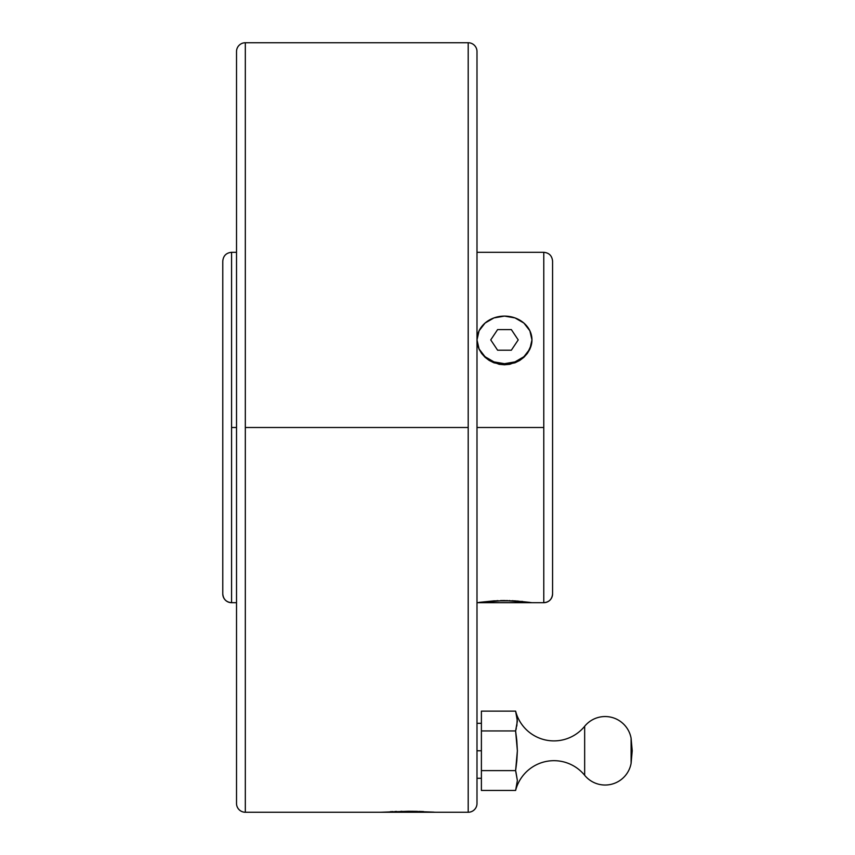 <?xml version="1.0" encoding="UTF-8"?>
<svg xmlns="http://www.w3.org/2000/svg" width="855" height="855" viewBox="0 0 855 855"><rect width="100%" height="100%" fill="white"/><g stroke="black" fill="none" stroke-linecap="round" stroke-linejoin="round"><path stroke-width="1.28" d="M222.781 593.904A8.796 8.796 0 0 0 231.577 602.689L231.577 602.7C226.244 602.166 223.315 599.237 222.781 593.904L222.781 261.096L222.781 593.904A8.796 8.796 180 0 0 231.577 602.689L236.525 602.7M476.994 252.3L543.78 252.3L543.78 427.5L476.994 427.5L543.78 427.5L543.78 602.689A8.796 8.796 0 0 0 552.576 593.894L552.576 261.096L552.576 593.894A8.796 8.796 180 0 1 543.78 602.689L543.78 252.311M236.525 801.648L236.525 51.546A8.796 8.796 0 0 1 245.321 42.75L245.321 812.25A8.796 8.796 0 0 1 236.525 803.454L236.525 51.546A8.796 8.796 0 0 1 245.321 42.75L245.321 812.25L380.806 812.25L408.305 811.267L435.772 812.25L380.806 812.25L468.198 812.25L468.198 42.75A8.796 8.796 0 0 1 476.994 51.546L476.994 803.454A8.796 8.796 0 0 1 468.198 812.25L468.198 427.5L245.321 427.5L468.198 427.5L468.198 42.75A8.796 8.796 0 0 1 476.994 51.546L476.994 53.352L476.994 51.546M515.896 729.828L517.371 721.043L515.608 711.125A39.576 39.576 0 0 0 584.66 726.28A26.387 26.387 0 0 1 631.097 738.25L631.097 763.333L631.097 738.25L632.219 750.786L631.097 763.333L632.219 750.786L631.097 738.25A26.387 26.387 0 0 0 584.66 726.28L584.66 775.293A26.387 26.387 0 0 0 631.097 763.333A26.387 26.387 0 0 1 584.66 775.293A39.576 39.576 0 0 0 515.608 790.458L481.397 790.458L481.397 770.622L515.608 770.622L517.371 780.54L515.608 790.458A39.576 39.576 0 0 1 584.66 775.293L584.66 726.28A39.576 39.576 0 0 1 515.608 711.125L517.371 721.043L515.608 730.95L517.371 750.786L515.608 770.622L517.371 780.54L515.896 771.755M231.577 252.311L231.577 602.689L231.577 427.5L236.525 427.5L231.577 427.5L231.577 252.3L236.525 252.3M531.436 602.615L476.994 602.7L504.503 600.531L531.436 602.615M497.931 600.659L496.841 600.702M529.865 602.38L515.009 600.851L493.944 600.851M504.461 600.531L500.517 600.573M509.89 600.616L509.067 600.595M507.496 600.552L506.716 600.541M513.203 600.744L512.166 600.702M518.216 601.076L517.489 601.022M522.597 601.471L521.71 601.386M477.742 345.452L479.089 349.182L476.994 339.905A27.478 23.801 180 0 1 504.482 316.104L514.999 317.91L523.912 323.072L529.865 330.789L531.96 339.905L529.865 349.011L523.912 356.727L514.999 361.889L504.482 363.696L493.966 361.889L485.042 356.727L479.089 349.011L476.994 339.905L479.089 330.789L485.042 323.072L493.966 317.91L504.482 316.104A27.478 23.801 180 0 1 531.96 339.905A27.478 23.801 180 0 1 504.482 363.696A27.478 23.801 180 0 1 476.994 339.905L477.325 343.625M481.397 750.786L476.994 750.786L481.397 750.786M391.964 811.619L390.275 811.694M396.624 811.448L394.882 811.502M402.021 811.32L400.813 811.342M433.677 812.111L408.305 811.267L380.806 812.25M413.66 811.31L408.273 811.267M417.55 811.374L414.344 811.32M423.546 811.566L418.79 811.406M515.608 790.458L517.371 780.54L515.608 790.458L481.397 790.458L481.397 730.95L515.608 730.95L516.826 740.868L516.249 735.909M516.826 760.704L517.371 750.786L516.826 740.868L517.371 750.786L516.249 765.663L516.826 760.704M515.608 711.125L481.397 711.125L515.608 711.125L517.222 718.563L516.826 726.002M516.249 765.663L515.608 770.622L481.397 770.622L481.397 711.125L481.397 730.95L515.608 730.95L516.249 728.481M391.355 811.641L393.011 811.566M468.198 812.25A8.796 8.796 0 0 0 476.994 803.454L476.994 53.352M236.525 803.454A8.796 8.796 0 0 0 245.321 812.25M476.994 685.037L476.994 686.875M476.994 686.041L476.994 686.757M476.994 602.7L543.78 602.7C549.113 602.166 552.041 599.237 552.576 593.904L552.576 593.904M493.976 600.851L479.099 602.38M531.618 343.657L531.96 339.841L531.425 344.618L527.311 353.478L529.854 349.182M523.901 357.283L527.311 353.478L519.744 360.447L523.901 357.283M514.977 362.819L519.744 360.447L509.837 364.283L504.461 364.786L514.977 362.819M493.944 362.809L504.461 364.786L499.106 364.283L489.188 360.425L493.944 362.809M485.042 357.272L489.188 360.425L481.622 353.457L485.042 357.272M479.089 349.182L481.622 353.457L479.089 349.182M552.576 261.096L552.576 261.106C552.041 255.763 549.113 252.834 543.78 252.3M511.343 329.592L497.61 329.592L490.738 339.905L497.61 350.208L511.343 350.208L518.216 339.905L511.343 329.592L497.61 329.592L490.738 339.905L497.61 350.208L511.343 350.208L518.216 339.905L511.343 329.592M476.994 778.274L481.397 778.274M245.321 42.75L468.198 42.75M476.994 723.309L481.397 723.309M231.577 252.3C226.244 252.834 223.315 255.763 222.781 261.096"/></g></svg>
